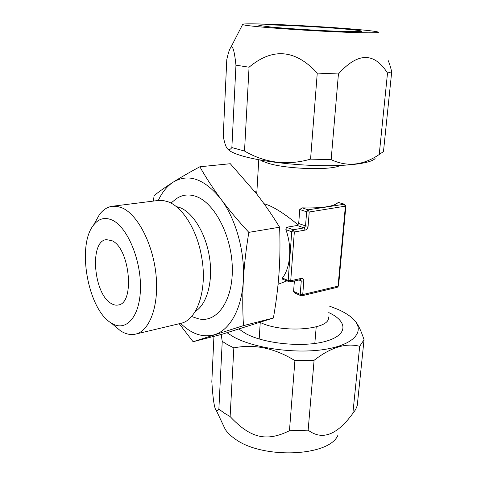 <?xml version="1.0" encoding="UTF-8"?>
<svg xmlns="http://www.w3.org/2000/svg" width="477" height="477" viewBox="0 0 477 477"><rect width="100%" height="100%" fill="white"/><g stroke="black" fill="none" stroke-linecap="round" stroke-linejoin="round"><path stroke-width="0.72" d="M282.301 279.057L282.438 278.037C290.582 267.472 292.198 246.537 285.86 229.622L286.421 227.29L297.231 225.472L297.922 224.697C284.757 213.875 274.15 207.096 266.1 204.359L264.014 203.733M286.701 280.965L278.073 284.316M340.125 165.453L340.113 165.459C332.177 170.468 287.828 169.281 268.676 163.432L262.255 161.107L260.621 160.093M297.922 224.697L298.697 223.51L305.542 225.913L304.07 227.899L293.236 229.759L286.421 227.29M308.118 226.122L305.542 225.913L306.639 211.8L308.118 209.82L309.227 212.009L308.118 226.122C307.79 228.274 306.806 229.598 305.173 230.093L294.333 231.977L290.731 280.738L301.416 278.371C302.996 278.222 303.789 279.152 303.783 281.162L302.728 294.583L338.056 286.164L345.366 206.338L344.263 204.239L345.873 206.076L309.227 212.009L306.639 211.8L299.753 209.51L298.697 223.51M299.753 209.51L302.168 207.865C322.112 208.354 334.138 206.529 338.253 202.391L344.603 204.251M294.792 292.991L293.588 291.417L300.218 294.363L300.868 295.698M294.375 280.995L293.588 291.417M328.367 316.978C331.569 329.541 282.712 333.817 260.06 322.357M260.448 160.063L262.255 161.107M288.871 281.907L288.18 280.518L282.438 278.037M285.86 229.622L291.733 231.768L293.236 229.759L294.333 231.977L291.733 231.768L288.18 280.518L290.731 280.738L289.927 281.99L300.599 279.611L301.261 280.947L298.978 279.969M345.873 206.124L338.563 285.795L337.257 287.327L338.557 285.86M303.783 281.162L301.261 280.947L300.218 294.363L302.728 294.583L301.947 295.776L337.257 287.327M179.221 323.728L193.084 341.717L221.871 334.311L273.399 318.01C276.1 302.686 277.984 287.619 279.045 272.82C280.047 258.039 280.237 242.835 279.611 227.213C272.48 215.544 264.902 204.55 256.882 194.222L230.302 163.718L199.851 166.771C189.637 172.257 180.789 177.361 173.3 182.089C165.901 186.793 159.509 191.289 154.119 195.564L153.391 201.085M273.399 318.01L243.473 325.618C242.566 310.748 242.525 295.668 243.342 280.375C244.236 265.069 246.06 249.066 248.827 232.359C238.19 220.857 228.865 209.731 220.839 198.987C204.4 178.786 188.552 173.157 173.3 182.089C167.153 186.072 162.156 192.195 158.298 200.465L112.339 206.261L117.014 206.35L121.862 207.781C137.352 214.155 152.807 243.353 155.979 274.382C159.27 305.435 149.73 331.068 135.551 334.121C130.656 335.212 125.66 334.127 120.562 330.871L113.478 324.903M279.611 227.213L248.827 232.359M180.616 323.394C191.653 334.121 202.952 337.889 214.507 334.705C229.777 330.144 241.851 308.971 243.342 280.375C245.13 251.993 235.817 218.728 220.839 198.987C212.861 188.177 205.861 177.438 199.851 166.771M193.084 341.717L243.473 325.618M194.306 317.42L198.033 318.672C216.069 323.65 232.615 302.144 232.329 269.41C232.263 236.741 214.757 202.785 195.975 196.411C188.761 193.912 182.196 194.699 176.269 198.766L173.223 201.246M135.551 334.121L180.622 323.388C196.882 320.395 207.495 290.445 201.801 257.938L201.139 254.301C196.214 228.614 182.154 206.899 168.232 201.831L163.194 200.501L158.31 200.465M94.917 222.652L99.449 214.572C103.08 209.731 107.379 206.958 112.339 206.261M111.207 322.989L111.147 322.953C88.054 309.501 76.535 245.864 93.462 225.239C98.506 218.669 104.666 216.916 111.934 219.986C126.989 226.426 141.144 259.422 140.459 288.358C139.994 317.396 125.57 332.582 111.207 322.989L120.562 330.871M111.296 303.533C93.599 294.208 89.181 241.046 106.305 239.633L111.773 240.623C129.851 247.754 135.194 303.646 118.171 305C115.947 305.447 113.651 304.958 111.296 303.533M337.734 435.65C328.486 456.751 261.533 459.214 234.773 438.709C230.552 435.757 227.38 432.639 225.251 429.36L216.367 410.59C217.113 411.204 217.947 410.697 218.871 409.063L222.234 341.335L227.547 344.704L233.843 347.882C254.211 343.822 274.567 348.067 294.911 360.606L289.461 430.713L308.148 430.171C322.148 440.724 337.054 435.125 352.855 413.374L359.688 346.296L364.046 339.737C360.791 329.822 357.517 323.257 354.22 320.043M222.92 424.435L225.251 429.36M289.461 430.713C266.166 442.292 250.073 437.916 230.123 416.558L224.017 412.921L218.871 409.063M364.046 339.737L357.237 405.683L355.55 409.677L352.855 413.374M230.123 416.558L233.843 347.882M308.148 430.171L314.087 360.314L294.911 360.606M216.367 410.59C214.477 409.159 212.963 399.499 211.83 381.618L213.934 336.357M314.087 360.314C330.77 347.345 345.968 342.671 359.688 346.296M329.339 306.073L337.913 309.388C343.595 311.898 348.21 314.659 351.758 317.676C365.728 329.309 356.939 343.601 327.329 348.961C297.892 354.435 254.414 348.621 233.39 336.798L227.028 332.725M221.179 334.49L222.234 341.335M328.76 312.578C347.852 321.379 348.371 334.937 325.934 341.24C303.76 347.697 264.365 343.851 245.697 333.572L238.894 329.052M346.32 29.169C315.345 26.318 253.496 23.611 259.106 25.46L271.145 27.064C284.781 28.37 309.132 29.985 329.237 30.892C350.458 31.792 361.304 31.893 361.793 31.202C361.137 30.713 355.979 30.033 346.32 29.169M357.303 29.473C317.151 25.824 238.691 22.324 242.596 24.524C243.365 25.042 248.523 25.764 258.063 26.7C276.123 28.459 309.603 30.671 336.756 31.876C363.969 33.08 380.378 33.104 378.267 32.114C376.597 31.446 369.609 30.564 357.303 29.473M235.96 65.176L249.06 67.209L244.516 151.048L231.864 147.56C230.528 149.349 229.324 149.975 228.268 149.432C226.414 148.502 224.739 144.102 223.23 136.237L226.79 59.601C228.274 52.81 229.616 48.761 230.82 47.461C232.722 45.053 234.434 50.961 235.96 65.176L231.864 147.56M388.075 60.287C389.345 63.155 390.556 66.989 391.712 71.794L387.515 73.053L379.221 154.518C363.134 165.424 347.113 167.135 331.151 159.64L310.569 159.139C287.303 165.799 265.284 163.104 244.516 151.048M391.712 71.794L383.478 151.567L379.221 154.518M387.515 73.053C374.075 52.023 357.714 52.327 338.431 73.971L317.259 73.088L310.569 159.139M338.431 73.971L331.151 159.64M227.66 149.009L229.157 150.392C231.756 152.336 236.407 154.268 243.109 156.188C260.841 161.244 292.902 165.215 321.42 165.662C349.963 166.115 371.094 163.062 375.095 158.555M317.259 73.088C295.376 49.387 272.647 47.432 249.06 67.209M305.173 230.093L304.07 227.899L297.231 225.472M338.253 202.391L344.263 204.239L308.118 209.82L302.168 207.865M256.805 192.935L255.541 192.517M254.581 191.307L256.918 191.009M301.416 278.371L300.599 279.611M195.26 311.398C206.726 304.636 213.165 282.151 209.606 258.075C206.118 233.998 193.215 212.67 179.918 207.614L176.222 206.547M258.772 159.759L256.739 194.038M294.577 292.896L300.748 295.645L301.947 295.776M289.927 281.99L282.223 279.021M254.533 191.241L256.924 190.937M191.557 316.489L198.033 318.672M170.969 203.083L176.269 198.766M93.462 225.239L99.449 214.572M314.808 343.482L316.215 326.882M259.184 338.998L260.239 322.44M242.596 24.524L230.82 47.461M229.157 150.392L228.268 149.438"/></g></svg>
